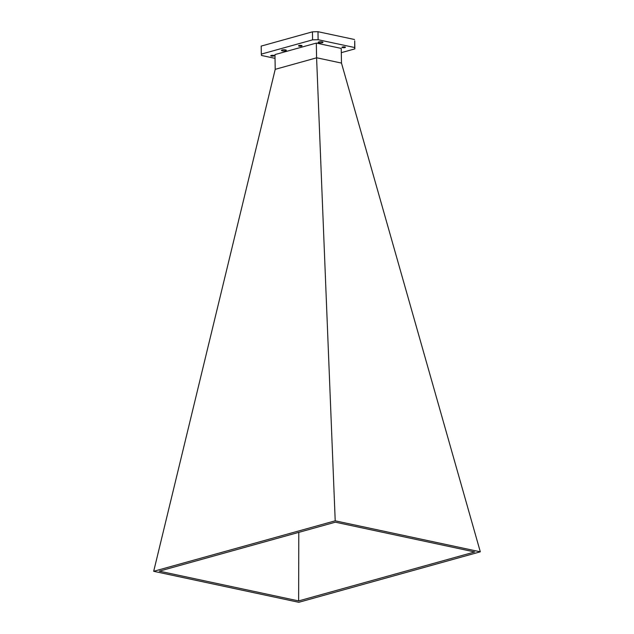 <?xml version="1.0" encoding="UTF-8"?>
<svg xmlns="http://www.w3.org/2000/svg" width="634" height="634" viewBox="0 0 634 634"><rect width="100%" height="100%" fill="white"/><g stroke="black" fill="none" stroke-linecap="round" stroke-linejoin="round"><path stroke-width="0.95" d="M285.665 50.744A2.441 0.602 -1 0 1 282.986 50.934A2.441 0.602 -1 0 1 281.441 50.403A2.441 0.602 -1 0 1 282.098 49.983A2.441 0.602 -1 0 1 284.777 49.793A2.441 0.602 -1 0 1 286.322 50.316A2.441 0.602 -1 0 1 285.665 50.744M322.334 42.732A2.441 0.602 -1 0 1 319.655 42.922A2.441 0.602 -1 0 1 318.109 42.391A2.441 0.602 -1 0 1 318.767 41.963A2.441 0.602 -1 0 1 321.446 41.773A2.441 0.602 -1 0 1 322.991 42.304A2.441 0.602 -1 0 1 322.334 42.732M301.57 46.076A1.759 0.436 -1 0 1 299.644 46.211A1.759 0.436 -1 0 1 298.527 45.83A1.759 0.436 -1 0 1 299.002 45.521A1.759 0.436 -1 0 1 300.928 45.386A1.759 0.436 -1 0 1 302.046 45.767A1.759 0.436 -1 0 1 301.57 46.076M273.785 55.99A1.759 0.436 -1 0 1 271.851 56.125A1.759 0.436 -1 0 1 270.734 55.744A1.759 0.436 -1 0 1 271.209 55.435A1.759 0.436 -1 0 1 273.143 55.301A1.759 0.436 -1 0 1 274.26 55.681A1.759 0.436 -1 0 1 273.785 55.99M344.983 47.566A1.759 0.436 -1 0 1 343.049 47.709A1.759 0.436 -1 0 1 341.932 47.32A1.759 0.436 -1 0 1 342.408 47.019A1.759 0.436 -1 0 1 344.341 46.876A1.759 0.436 -1 0 1 345.459 47.265A1.759 0.436 -1 0 1 344.983 47.566M275.211 69.336L153.69 571.297L335.212 520.815L316.588 57.829L275.211 69.336L274.966 54.595L316.318 43.088L316.588 57.829M153.69 571.297L298.788 602.3L480.31 551.818L335.212 520.815M335.37 522.194L474.692 551.96L298.63 600.921L159.308 571.155L335.37 522.194M480.31 551.818L341.48 63.083L316.58 57.757M298.796 532.362L298.63 600.921M316.318 43.088L341.227 48.414L341.48 63.083M275.029 58.36L261.509 55.467L261.327 54.112L312.594 39.855L318.117 39.72L354.683 47.534L354.858 48.889L341.298 52.662M261.327 54.112L261.192 46.092L312.451 31.835L312.594 39.855M354.858 48.889L354.715 40.861L354.683 47.534M318.117 39.72L317.983 31.7L354.541 39.514M312.451 31.835L317.983 31.7"/></g></svg>
